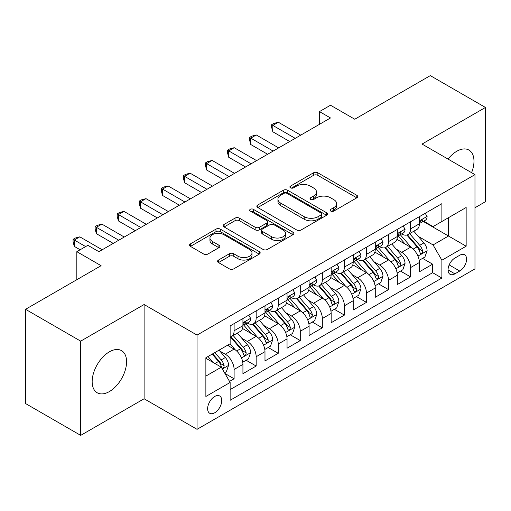 <?xml version="1.0" encoding="UTF-8"?>
<svg xmlns="http://www.w3.org/2000/svg" width="511" height="511" viewBox="0 0 511 511"><rect width="100%" height="100%" fill="white"/><g stroke="black" fill="none" stroke-linecap="round" stroke-linejoin="round"><path stroke-width="0.77" d="M330.777 211.094A2.146 1.239 0 0 0 333.811 211.094L356.812 197.808A3.06 1.769 0 0 0 357.713 196.563A3.06 1.769 0 0 0 356.812 195.311L317.842 172.807A3.06 1.769 0 0 0 313.511 172.807L290.51 186.093A2.146 1.239 0 0 0 289.878 186.969A2.146 1.239 0 0 0 290.51 187.844A2.146 1.239 0 0 0 293.538 187.844L296.514 186.125A9.798 5.659 0 0 1 310.375 186.125L313.62 187.997A9.798 5.659 0 0 1 316.488 191.995A9.798 5.659 0 0 1 313.62 196L310.643 197.719A2.146 1.239 0 0 0 310.017 198.594A2.146 1.239 0 0 0 310.643 199.469A2.146 1.239 0 0 0 313.671 199.469L316.654 197.751A9.798 5.659 0 0 1 330.508 197.751L333.753 199.622A9.798 5.659 0 0 1 336.628 203.621A9.798 5.659 0 0 1 333.753 207.626L330.777 209.344A2.146 1.239 0 0 0 330.151 210.219A2.146 1.239 0 0 0 330.777 211.094L330.777 209.344M109.367 391.573A24.33 14.046 120 0 0 125.265 370.13A24.33 14.046 120 0 0 121.535 350.635A24.33 14.046 120 0 0 109.367 351.836A24.33 14.046 120 0 0 93.475 373.279A24.33 14.046 120 0 0 97.205 392.774A24.33 14.046 120 0 0 109.367 391.573M471.589 172.68A24.33 14.046 120 0 0 468.938 150.062A24.33 14.046 120 0 0 456.777 151.262A24.33 14.046 120 0 0 448.026 159.074M214.697 412.773A9.984 5.762 120 0 0 221.212 403.977A9.984 5.762 120 0 0 219.685 395.98A9.984 5.762 120 0 0 214.697 396.472A9.984 5.762 120 0 0 208.175 405.274A9.984 5.762 120 0 0 209.702 413.271A9.984 5.762 120 0 0 214.697 412.773M218.465 260.061A3.06 1.769 0 0 0 217.565 261.313A3.06 1.769 0 0 0 218.465 262.558L229.401 268.875A3.06 1.769 0 0 0 233.725 268.875L259.275 254.12A3.06 1.769 0 0 0 260.176 252.875A3.06 1.769 0 0 0 259.275 251.623L220.305 229.126A3.06 1.769 0 0 0 215.974 229.126L190.424 243.875A3.06 1.769 0 0 0 189.53 245.12A3.06 1.769 0 0 0 190.424 246.372L203.634 253.999A3.06 1.769 0 0 0 207.964 253.999L218.9 247.688A3.06 1.769 0 0 0 219.794 246.436A3.06 1.769 0 0 0 218.9 245.184L212.346 241.403A8.189 4.727 0 0 1 209.951 238.062A8.189 4.727 0 0 1 215.003 233.693A8.189 4.727 0 0 1 223.933 234.715L249.585 249.528A8.189 4.727 0 0 1 251.987 252.875A8.189 4.727 0 0 1 246.928 257.244A8.189 4.727 0 0 1 238.005 256.215L233.725 253.75A3.06 1.769 0 0 0 229.401 253.75L218.465 260.061L218.465 262.558M474.975 207.747L485.45 201.698L485.45 107.457L430.307 75.622L354.762 119.235L330.496 105.228L319.464 111.596L330.496 117.964L98.891 251.68L87.86 245.312L76.835 251.68L76.835 279.696M80.693 341.144L80.693 435.378L144.108 398.765L144.108 304.53L80.693 341.144L25.55 309.302L101.095 265.688L76.835 251.68M144.108 304.53L197.048 335.095L474.975 174.634L474.975 268.875L197.048 429.329L197.048 335.095M485.45 107.457L422.035 144.07L474.975 174.634M296.731 230.001A3.06 1.769 0 0 0 301.062 230.001L326.612 215.246A3.06 1.769 0 0 0 327.506 214A3.06 1.769 0 0 0 326.612 212.748L287.642 190.245A3.06 1.769 0 0 0 283.311 190.245L257.761 205A3.06 1.769 0 0 0 256.861 206.246A3.06 1.769 0 0 0 257.761 207.498L296.731 230.001M251.15 211.554A2.146 1.239 0 0 1 253.322 211.861L253.322 209.312L292.944 232.186A3.06 1.769 0 0 1 293.838 233.438A3.06 1.769 0 0 1 292.944 234.683L267.394 249.438A3.06 1.769 0 0 1 263.063 249.438L224.093 226.935L224.093 224.438A3.06 1.769 0 0 0 223.198 225.683A3.06 1.769 0 0 0 224.093 226.935M224.093 224.438L235.028 218.12A3.06 1.769 0 0 1 239.359 218.12L255.161 227.248A3.06 1.769 0 0 0 259.492 227.248L266.748 223.058A3.06 1.769 0 0 0 267.643 221.812A3.06 1.769 0 0 0 266.748 220.56L250.288 211.062A2.146 1.239 0 0 1 249.662 210.187A2.146 1.239 0 0 1 250.984 209.044A2.146 1.239 0 0 1 253.322 209.312M80.693 435.378L25.55 403.543L25.55 309.302M229.528 381.417L234.102 378.772L224.949 373.49M219.743 351L225.281 354.193A12.475 7.205 60 0 1 234.102 369.479L242.929 364.381L242.929 373.682L256.164 366.036L246.123 360.242M241.799 338.263L247.337 341.463A12.475 7.205 60 0 1 256.164 356.742L264.985 351.651L264.985 360.945L278.22 353.305L268.186 347.512M263.861 325.526L269.399 328.726A12.475 7.205 60 0 1 278.22 344.005L287.041 338.914L287.041 348.208L300.276 340.569L290.242 334.775M285.917 312.796L291.455 315.99A12.475 7.205 60 0 1 300.276 331.275L309.098 326.178L309.098 335.478L322.332 327.832L312.298 322.039M307.973 300.059L313.511 303.253A12.475 7.205 60 0 1 322.332 318.538L331.16 313.441L331.16 322.741L344.395 315.102L334.354 309.302M330.029 287.323L335.567 290.523A12.475 7.205 60 0 1 344.395 305.802L353.216 300.711L353.216 310.005L366.451 302.365L356.416 296.572M352.085 274.586L357.623 277.786A12.475 7.205 60 0 1 366.451 293.065L375.272 287.974L375.272 297.268L388.507 289.628L378.472 283.835M374.148 261.856L379.686 265.049A12.475 7.205 60 0 1 388.507 280.335L397.328 275.237L397.328 284.538L410.563 276.892L410.563 267.598A12.475 7.205 -120 0 0 401.742 252.319L396.204 249.119M400.528 271.098L410.563 276.892M242.929 364.381A12.475 7.205 -120 0 0 234.102 349.102L227.484 345.283M264.985 351.651A12.475 7.205 -120 0 0 256.164 336.366L242.521 328.49M287.041 338.914A12.475 7.205 -120 0 0 278.22 323.629L264.577 315.753M309.098 326.178A12.475 7.205 -120 0 0 300.276 310.899L286.633 303.023M331.16 313.441A12.475 7.205 -120 0 0 322.332 298.162L308.695 290.286M353.216 300.711A12.475 7.205 -120 0 0 344.395 285.425L330.751 277.55M375.272 287.974A12.475 7.205 -120 0 0 366.451 272.695L352.807 264.819M397.328 275.237A12.475 7.205 -120 0 0 388.507 259.958L374.863 252.083M459.753 255.245L454.899 258.049A9.671 5.583 120 0 0 448.581 266.57A9.671 5.583 120 0 0 450.063 274.318A9.671 5.583 120 0 0 454.899 273.839L459.753 271.034A9.671 5.583 120 0 0 466.07 262.513A9.671 5.583 120 0 0 464.588 254.765A9.671 5.583 120 0 0 459.753 255.245M205.869 376.096L221.308 367.185L230.135 382.464L230.135 400.298L441.887 278.041L441.887 260.214L433.066 244.929L418.26 236.382M230.135 382.464L205.869 396.472L205.869 357.757L230.135 343.75L230.135 325.922L441.887 203.672L441.887 221.499L466.147 207.492L466.147 246.206L441.887 260.214M247.222 323.054L247.337 323.124A12.475 7.205 60 0 0 253.577 323.738L262.399 318.647A12.475 7.205 -120 0 0 264.985 312.936L264.985 305.802M269.278 310.318L269.399 310.388A12.475 7.205 60 0 0 275.633 311.007L284.461 305.91A12.475 7.205 -120 0 0 287.041 300.2L287.041 293.065M291.34 297.587L291.455 297.651A12.475 7.205 60 0 0 297.689 298.271L306.517 293.173A12.475 7.205 -120 0 0 309.098 287.463L309.098 280.335M313.396 284.851L313.511 284.914A12.475 7.205 60 0 0 319.752 285.534L328.573 280.443A12.475 7.205 -120 0 0 331.16 274.726L331.16 267.598M335.452 272.114L335.567 272.184A12.475 7.205 60 0 0 341.808 272.797L350.629 267.707A12.475 7.205 -120 0 0 353.216 261.996L353.216 254.861M357.508 259.384L357.623 259.447A12.475 7.205 60 0 0 363.864 260.067L372.691 254.97A12.475 7.205 -120 0 0 375.272 249.259L375.272 242.131M379.571 246.647L379.686 246.711A12.475 7.205 60 0 0 385.92 247.33L394.748 242.24A12.475 7.205 -120 0 0 397.328 236.523L397.328 229.394M230.135 389.599L432.619 272.695L432.619 264.161L419.39 271.801L419.39 262.507A12.475 7.205 -120 0 0 410.563 247.222L396.926 239.346M401.627 233.91L401.742 233.981A12.475 7.205 -120 0 0 407.982 234.594A12.475 7.205 -120 0 0 410.563 228.883L410.563 221.755M407.982 234.594L416.804 229.503A12.475 7.205 -120 0 0 419.39 223.792L419.39 216.658M234.102 323.629L234.102 330.764A12.475 7.205 60 0 1 231.521 336.474A12.475 7.205 60 0 1 230.135 336.979M231.521 336.474L240.342 331.383A12.475 7.205 -120 0 0 242.929 325.667L242.929 318.538M256.164 310.899L256.164 318.027A12.475 7.205 60 0 1 253.577 323.738M278.22 298.162L278.22 305.291A12.475 7.205 60 0 1 275.633 311.007M300.276 285.425L300.276 292.56A12.475 7.205 60 0 1 297.689 298.271M322.332 272.689L322.332 279.824A12.475 7.205 60 0 1 319.752 285.534M344.395 259.958L344.395 267.087A12.475 7.205 60 0 1 341.808 272.797M366.451 247.222L366.451 254.357A12.475 7.205 60 0 1 363.864 260.067M388.507 234.485L388.507 241.62A12.475 7.205 60 0 1 385.92 247.33M388.507 280.335L388.507 289.628M366.451 293.065L366.451 302.365M344.395 305.802L344.395 315.102M322.332 318.538L322.332 327.832M300.276 331.275L300.276 340.569M278.22 344.005L278.22 353.305M256.164 356.742L256.164 366.036M234.102 369.479L234.102 378.772M221.308 367.185L205.869 358.268M433.066 244.929L448.505 236.018L448.505 217.68L466.147 207.492M423.242 221.429L466.147 246.206M423.683 221.174L433.066 226.59L441.887 221.499M144.108 398.765L197.048 429.329M319.464 111.596L319.464 124.333M422.584 258.368L432.619 264.161M432.619 272.695L441.887 278.041M331.633 211.394L333.753 210.168A9.798 5.659 0 0 0 336.628 206.169L336.628 203.621M316.488 191.995L316.488 194.544A9.798 5.659 0 0 1 313.62 198.543L311.499 199.769M356.774 197.834L317.842 175.356A3.06 1.769 0 0 0 313.511 175.356L291.366 188.144M326.567 215.272L287.642 192.794A3.06 1.769 0 0 0 283.311 192.794L257.8 207.523M321.195 214.875A2.146 1.239 0 0 0 321.828 214A2.146 1.239 0 0 0 321.195 213.125L286.99 193.375A2.146 1.239 0 0 0 283.956 193.375L280.82 195.183A9.798 5.659 0 0 0 277.946 199.188A9.798 5.659 0 0 0 280.82 203.186L304.205 216.683A9.798 5.659 0 0 0 318.059 216.683L321.195 214.875L321.195 217.418A2.146 1.239 0 0 0 321.828 216.543L321.828 214M277.946 199.188L277.946 201.73A9.798 5.659 0 0 0 280.82 205.735L280.82 203.186M321.195 217.418L318.059 219.232A9.798 5.659 0 0 1 304.205 219.232L280.82 205.735M224.131 226.961L235.028 220.669L235.028 218.12M267.643 221.812L267.643 224.355A3.06 1.769 0 0 1 266.748 225.607L259.492 229.797A3.06 1.769 0 0 1 255.161 229.797L239.359 220.669A3.06 1.769 0 0 0 235.028 220.669M253.322 211.861L292.905 234.709M271.565 236.714A8.189 4.727 0 0 0 280.488 237.743A8.189 4.727 0 0 0 285.547 233.374A8.189 4.727 0 0 0 283.145 230.027L274.107 224.808A3.06 1.769 0 0 0 269.776 224.808L262.526 228.998A3.06 1.769 0 0 0 261.626 230.25A3.06 1.769 0 0 0 262.526 231.496L271.565 236.714L271.565 239.263A8.189 4.727 0 0 0 280.488 240.291A8.189 4.727 0 0 0 285.547 235.922L285.547 233.374M261.626 230.25L261.626 232.792A3.06 1.769 0 0 0 262.526 234.044L262.526 231.496M271.565 239.263L262.526 234.044M251.987 252.875L251.987 255.423A8.189 4.727 0 0 1 246.928 259.786A8.189 4.727 0 0 1 238.005 258.764L233.725 256.298A3.06 1.769 0 0 0 229.401 256.298L218.504 262.584M209.951 238.062L209.951 240.611A8.189 4.727 0 0 0 212.346 243.951L212.346 241.403M218.855 247.707L212.346 243.951M259.237 254.146L220.305 231.668A3.06 1.769 0 0 0 215.974 231.668L190.469 246.398M419.205 260.316L424.903 257.027L427.107 250.658A8.265 4.771 -120 0 0 423.887 242.897L413.808 231.228M411.789 248.027L400.273 234.696M405.236 244.143L398.548 236.408A19.808 11.434 -120 0 0 397.935 235.718M406.858 235.047L417.053 246.845A8.265 4.771 60 0 1 419.997 252.543L420.598 253.52L421.716 253.367L422.463 252.453L422.642 251.016A8.265 4.771 -120 0 0 419.697 245.318L409.618 233.648M407.459 234.849L418.407 247.535A4.209 2.434 60 0 1 419.467 249.183L422.642 251.016M425.235 213.285L427.107 216.53A8.265 4.771 60 0 1 425.395 220.19L421.205 222.611A8.265 4.771 -120 0 0 422.642 220.701L422.469 219.973L421.434 220.177L419.997 222.234A8.265 4.771 60 0 1 419.39 223.409M295.205 138.34L272.817 125.412L278.329 122.231L300.717 135.153M419.665 222.994L419.697 222.994A8.265 4.771 -120 0 0 421.205 222.611M289.686 141.521L272.817 131.781L272.817 125.412L271.603 124.716L273.807 123.438L278.329 122.231M272.817 131.781L271.603 127.258L271.603 124.716M397.143 273.053L402.847 269.763L405.051 263.395A8.265 4.771 -120 0 0 401.831 255.634L391.752 243.964M389.733 260.763L378.217 247.426M383.18 256.88L376.492 249.138A19.808 11.434 -120 0 0 375.879 248.448M384.796 247.778L394.99 259.582A8.265 4.771 60 0 1 397.941 265.273L398.542 266.257L399.659 266.097L400.407 265.19L400.586 263.746A8.265 4.771 -120 0 0 397.641 258.055L387.562 246.385M385.396 247.586L396.351 260.265A4.209 2.434 60 0 1 397.411 261.913L400.586 263.746M375.087 285.79L380.784 282.5L382.995 276.132A8.265 4.771 -120 0 0 379.775 268.371L369.696 256.701M367.677 273.5L356.154 260.163M361.124 269.616L354.436 261.875A19.808 11.434 -120 0 0 353.823 261.185M362.74 260.514L372.934 272.318A8.265 4.771 60 0 1 375.885 278.01L376.486 278.993L377.603 278.834L378.351 277.927L378.53 276.483A8.265 4.771 -120 0 0 375.579 270.785L365.506 259.122M363.34 260.323L374.295 273.002A4.209 2.434 60 0 1 375.355 274.65L378.53 276.483M353.031 298.526L358.728 295.23L360.932 288.862A8.265 4.771 -120 0 0 357.713 281.101L347.64 269.438M345.615 286.237L334.098 272.9M339.061 282.353L332.38 274.611A19.808 11.434 -120 0 0 331.767 273.922M340.684 273.251L350.878 285.049A8.265 4.771 60 0 1 353.823 290.746L354.423 291.724L355.541 291.57L356.288 290.657L356.474 289.22A8.265 4.771 -120 0 0 353.523 283.522L343.443 271.852M341.284 273.059L352.239 285.738A4.209 2.434 60 0 1 353.299 287.386L356.474 289.22M330.975 311.256L336.672 307.967L338.876 301.599A8.265 4.771 -120 0 0 335.657 293.838L325.577 282.168M323.559 298.967L312.042 285.63M317.005 295.083L310.318 287.348A19.808 11.434 -120 0 0 309.704 286.658M318.628 285.981L328.822 297.785A8.265 4.771 60 0 1 331.767 303.483L332.367 304.46L333.485 304.3L334.232 303.393L334.411 301.95A8.265 4.771 -120 0 0 331.467 296.259L321.387 284.589M319.228 285.79L330.176 298.475A4.209 2.434 60 0 1 331.243 300.117L334.411 301.95M403.173 226.015L405.051 229.267A8.265 4.771 60 0 1 403.339 232.92L399.148 235.341A8.265 4.771 -120 0 0 400.586 233.438L400.413 232.703L399.378 232.914L397.941 234.964A8.265 4.771 60 0 1 397.328 236.146M273.149 151.077L250.76 138.149L256.273 134.961L278.661 147.89M397.609 235.731L397.641 235.731A8.265 4.771 -120 0 0 399.148 235.341M267.63 154.258L250.76 144.517L250.76 138.149L249.547 137.446L251.751 136.175L256.273 134.961M250.76 144.517L249.547 139.995L249.547 137.446M381.117 238.752L382.995 242.003A8.265 4.771 60 0 1 381.283 245.657L377.092 248.078A8.265 4.771 -120 0 0 378.53 246.174L378.357 245.44L377.322 245.644L375.885 247.701A8.265 4.771 60 0 1 375.272 248.876M251.086 163.807L228.698 150.886L234.217 147.698L256.605 160.626M375.547 248.467L375.579 248.467A8.265 4.771 -120 0 0 377.092 248.078M245.574 166.995L228.698 157.247L228.698 150.886L227.484 150.183L229.695 148.912L234.217 147.698M228.698 157.247L227.484 152.732L227.484 150.183M359.061 251.489L360.932 254.734A8.265 4.771 60 0 1 359.22 258.394L355.03 260.814A8.265 4.771 -120 0 0 356.474 258.911L356.295 258.176L355.266 258.381L353.823 260.438A8.265 4.771 60 0 1 353.216 261.613M229.03 176.544L206.642 163.616L212.154 160.435L234.543 173.357M353.491 261.198L353.523 261.198A8.265 4.771 -120 0 0 355.03 260.814M223.518 179.725L206.642 169.984L206.642 163.616L205.428 162.92L207.632 161.642L212.154 160.435M206.642 169.984L205.428 165.462L205.428 162.92M337.005 264.225L338.876 267.47A8.265 4.771 60 0 1 337.164 271.13L332.974 273.545A8.265 4.771 -120 0 0 334.411 271.641L334.239 270.907L333.204 271.117L331.767 273.174A8.265 4.771 60 0 1 331.16 274.35M206.974 189.281L184.586 176.352L190.098 173.172L212.487 186.093M331.435 273.934L331.467 273.934A8.265 4.771 -120 0 0 332.974 273.545M201.462 192.462L184.586 182.721L184.586 176.352L183.372 175.65L185.576 174.379L190.098 173.172M184.586 182.721L183.372 178.198L183.372 175.65M308.912 323.993L314.616 320.704L316.82 314.335A8.265 4.771 -120 0 0 313.601 306.574L303.521 294.904M301.503 311.704L289.986 298.367M294.949 307.82L288.261 300.078A19.808 11.434 -120 0 0 287.648 299.389M296.572 298.718L306.76 310.522A8.265 4.771 60 0 1 309.711 316.213L310.311 317.197L311.429 317.037L312.176 316.13L312.355 314.687A8.265 4.771 -120 0 0 309.411 308.995L299.331 297.325M297.166 298.526L308.12 311.205A4.209 2.434 60 0 1 309.181 312.853L312.355 314.687M314.942 276.956L316.82 280.207A8.265 4.771 60 0 1 315.108 283.861L310.918 286.281A8.265 4.771 -120 0 0 312.355 284.378L312.183 283.643L311.148 283.848L309.711 285.905A8.265 4.771 60 0 1 309.098 287.08M184.918 202.011L162.53 189.089L168.042 185.902L190.431 198.83M309.379 286.671L309.411 286.671A8.265 4.771 -120 0 0 310.918 286.281M179.399 205.198L162.53 195.458L162.53 189.089L161.316 188.387L163.52 187.115L168.042 185.902M162.53 195.458L161.316 190.935L161.316 188.387M286.856 336.73L292.554 333.44L294.764 327.072A8.265 4.771 -120 0 0 291.545 319.305L281.465 307.641M279.447 324.44L267.924 311.103M272.893 320.557L266.205 312.815A19.808 11.434 -120 0 0 265.592 312.125M274.509 311.455L284.704 323.259A8.265 4.771 60 0 1 287.655 328.95L288.255 329.927L289.373 329.774L290.12 328.867L290.299 327.423A8.265 4.771 -120 0 0 287.354 321.726L277.275 310.062M275.11 311.263L286.064 323.942A4.209 2.434 60 0 1 287.125 325.59L290.299 327.423M292.886 289.692L294.764 292.937A8.265 4.771 60 0 1 293.052 296.597L288.862 299.018A8.265 4.771 -120 0 0 290.299 297.115L290.127 296.38L289.092 296.584L287.655 298.641A8.265 4.771 60 0 1 287.041 299.816M162.856 214.748L140.468 201.819L145.986 198.638L168.375 211.567M287.316 299.401L287.354 299.401A8.265 4.771 -120 0 0 288.862 299.018M157.343 217.929L140.468 208.188L140.468 201.819L139.254 201.123L141.464 199.846L145.986 198.638M140.468 208.188L139.254 203.672L139.254 201.123M264.8 349.46L270.498 346.171L272.702 339.802A8.265 4.771 -120 0 0 269.482 332.041L259.409 320.371M257.391 337.171L245.868 323.84M250.831 333.287L244.149 325.552A19.808 11.434 -120 0 0 243.536 324.862M252.453 324.191L262.648 335.989A8.265 4.771 60 0 1 265.592 341.687L266.193 342.664L267.31 342.511L268.058 341.597L268.243 340.154A8.265 4.771 -120 0 0 265.292 334.462L255.219 322.792M253.054 323.993L264.008 336.679A4.209 2.434 60 0 1 265.068 338.327L268.243 340.154M270.83 302.429L272.702 305.674A8.265 4.771 60 0 1 270.99 309.334L266.799 311.748A8.265 4.771 -120 0 0 268.243 309.845L268.064 309.117L267.036 309.321L265.592 311.378A8.265 4.771 60 0 1 264.985 312.553M140.8 227.484L118.411 214.556L123.924 211.375L146.312 224.297M265.26 312.138L265.292 312.138A8.265 4.771 -120 0 0 266.799 311.748M135.287 230.665L118.411 220.924L118.411 214.556L117.198 213.86L119.408 212.582L123.924 211.375M118.411 220.924L117.198 216.402L117.198 213.86M242.744 362.197L248.442 358.907L250.645 352.539A8.265 4.771 -120 0 0 247.426 344.778L237.347 333.108M235.328 349.907L230.052 343.801M228.775 346.024L227.919 345.034M230.397 336.921L240.592 348.726A8.265 4.771 60 0 1 243.536 354.417L244.137 355.401L245.254 355.241L246.002 354.334L246.181 352.89A8.265 4.771 -120 0 0 243.236 347.199L233.157 335.529M230.998 336.73L241.946 349.409A4.209 2.434 60 0 1 243.012 351.057L246.181 352.89M248.774 315.159L250.645 318.41A8.265 4.771 60 0 1 248.934 322.064L244.743 324.485A8.265 4.771 -120 0 0 246.181 322.582L246.008 321.847L244.973 322.051L243.536 324.108A8.265 4.771 60 0 1 242.929 325.283M118.744 240.215L96.355 227.293L101.868 224.105L124.256 237.034M243.204 324.875L243.236 324.875A8.265 4.771 -120 0 0 244.743 324.485M113.231 243.402L96.355 233.661L96.355 227.293L95.142 226.59L97.346 225.319L101.868 224.105M96.355 233.661L95.142 229.139L95.142 226.59M224.508 372.723L226.386 371.644L228.589 365.276A8.265 4.771 -120 0 0 225.37 357.515L219.027 350.163M213.1 362.446L207.996 356.531M206.719 358.76L205.869 357.777M212.186 354.117L218.529 361.462A8.265 4.771 60 0 1 221.48 367.154L222.081 368.137L223.198 367.977L223.946 367.07L224.125 365.627A8.265 4.771 -120 0 0 221.18 359.929L214.831 352.584M212.697 353.816L219.89 362.146A4.209 2.434 60 0 1 220.95 363.794L224.125 365.627M85.656 246.583L74.299 240.029L79.812 236.842L102.2 249.77M80.144 249.77L74.299 246.391L74.299 240.029L73.086 239.327L75.289 238.056L79.812 236.842M74.299 246.391L73.086 241.875L73.086 239.327M225.281 354.193L234.102 349.102M247.337 341.463L256.164 336.366M269.399 328.726L278.22 323.629M291.455 315.99L300.276 310.899M313.511 303.253L322.332 298.162M335.567 290.523L344.395 285.425M357.623 277.786L366.451 272.695M379.686 265.049L388.507 259.958M401.742 252.319L410.563 247.222M410.563 228.883L419.39 223.792M234.102 330.764L242.929 325.667M256.164 318.027L264.985 312.936M278.22 305.291L287.041 300.2M300.276 292.56L309.098 287.463M322.332 279.824L331.16 274.726M344.395 267.087L353.216 261.996M366.451 254.357L375.272 249.259M388.507 241.62L397.328 236.523M410.563 267.598L419.39 262.507M449.175 264.928L459.753 271.034M448.064 269.891L454.899 273.839M333.753 210.168L333.753 207.626M310.643 199.469L310.643 197.719M313.62 198.543L313.62 196M290.51 187.844L290.51 186.093M313.511 175.356L313.511 172.807M317.842 175.356L317.842 172.807M356.812 197.808L356.812 195.311M257.761 207.498L257.761 205M283.311 192.794L283.311 190.245M287.642 192.794L287.642 190.245M326.612 215.246L326.612 212.748M304.205 219.232L304.205 216.683M318.059 219.232L318.059 216.683M239.359 220.669L239.359 218.12M255.161 229.797L255.161 227.248M259.492 229.797L259.492 227.248M266.748 225.607L266.748 223.058M292.944 234.683L292.944 232.186M229.401 256.298L229.401 253.75M233.725 256.298L233.725 253.75M238.005 258.764L238.005 256.215M218.9 247.688L218.9 245.184M190.424 246.372L190.424 243.875M215.974 231.668L215.974 229.126M220.305 231.668L220.305 229.126M259.275 254.12L259.275 251.623M417.941 256.081L427.055 250.818M419.697 245.318L423.887 242.897M413.105 249.125L417.053 246.845M427.055 216.434L419.39 220.861M421.575 220.088L422.642 220.701M395.884 268.818L404.993 263.555M397.641 258.055L401.831 255.634M391.049 261.856L394.99 259.582M373.828 281.548L382.937 276.291M375.579 270.785L379.775 268.371M368.993 274.592L372.934 272.318M351.766 294.285L360.881 289.022M353.523 283.522L357.713 281.101M346.937 287.329L350.878 285.049M329.71 307.022L338.825 301.758M331.467 296.259L335.657 293.838M324.875 300.059L328.822 297.785M404.993 229.171L397.328 233.597M399.519 232.824L400.586 233.438M382.937 241.907L375.272 246.328M377.463 245.555L378.53 246.174M360.881 254.638L353.216 259.064M355.407 258.291L356.474 258.911M338.825 267.374L331.16 271.801M333.344 271.028L334.411 271.641M307.654 319.752L316.763 314.495M309.411 308.995L313.601 306.574M302.819 312.796L306.76 310.522M316.763 280.111L309.098 284.538M311.288 283.758L312.355 284.378M285.598 332.489L294.706 327.232M287.354 321.726L291.545 319.305M280.763 325.533L284.704 323.259M294.706 292.848L287.041 297.268M289.232 296.495L290.299 297.115M263.535 345.225L272.65 339.962M265.292 334.462L269.482 332.041M258.707 338.269L262.648 335.989M272.65 305.578L264.985 310.005M267.176 309.232L268.243 309.845M241.479 357.962L250.594 352.699M243.236 347.199L247.426 344.778M236.644 351L240.592 348.726M250.594 318.315L242.929 322.741M245.114 321.968L246.181 322.582M222.362 368.999L228.532 365.435M221.18 359.929L225.37 357.515M214.965 363.519L218.529 361.462"/></g></svg>
